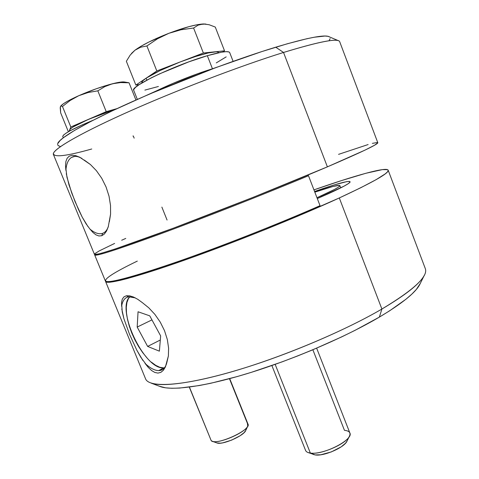 <?xml version="1.0" encoding="UTF-8"?>
<svg xmlns="http://www.w3.org/2000/svg" width="479" height="479" viewBox="0 0 479 479"><rect width="100%" height="100%" fill="white"/><g stroke="black" fill="none" stroke-linecap="round" stroke-linejoin="round"><path stroke-width="0.72" d="M339.306 197.953C298.555 216.706 234.291 242.572 184.78 260.061C135.138 277.598 106.572 284.807 105.59 281.508L105.542 281.131L105.667 281.652L107.003 282.233L109.817 282.239L120.043 280.395L127.486 278.515L158.693 268.994L185.942 259.648L216.837 248.367L266.061 229.225L297.86 216.131L339.306 197.953L381.895 309.039L339.306 197.953L360.693 187.768L376.093 179.673L385.212 173.895L387.457 171.895L388.218 170.488L387.559 169.656L382.302 169.626L365.944 173.254L341.659 180.541L313.943 189.876C354.286 175.733 386.607 166.548 388.17 170.195C389.349 172.985 373.063 182.236 339.306 197.953M105.59 281.514L145.55 378.799C148.819 387.643 179.583 386.613 229.872 372.321C280.035 358.082 343.174 331.69 381.895 309.039C347.317 329.217 293.328 352.568 246.188 367.411C198.995 382.266 163.644 387.385 151.172 383.128L160.699 386.739C173.003 390.948 206.784 386.242 251.355 372.327C295.872 358.418 346.628 336.408 379.362 317.104L381.895 309.039L379.362 317.104C401.839 303.662 415.263 292.879 419.634 284.748L424.137 275.605C419.706 283.849 405.623 294.992 381.895 309.039C413.862 289.819 428.334 276.341 425.298 268.605L388.176 170.207M142.407 302.68L148.789 307.829L154.885 314.386L160.267 322.139L164.519 330.696L167.333 339.527L168.602 348.125L168.38 355.981L165.411 366.938L163.387 370.267L160.86 372.357L157.962 373.093L154.801 372.44L151.556 370.501L148.256 367.393L140.838 357.31L136.838 350.215L129.51 334.276L123.929 318.757L122.247 311.985L121.576 302.297L122.313 299.124L123.899 296.908L126.336 295.783L129.593 295.818L133.473 297.022L137.832 299.351L142.407 302.68L148.789 307.829L154.885 314.386L160.267 322.139L164.519 330.696L167.333 339.527L168.602 348.125L168.38 355.981L166.836 362.573C166.039 365.908 164.626 368.219 162.591 369.513L158.794 370.608L163.578 367.884L164.477 367.812M314.565 191.486C337.216 183.535 349.083 180.332 350.167 181.894C349.598 183.433 342.371 187.361 328.48 193.678L317.302 198.575L343.988 186.181L348.281 183.649L350.107 182.038L349.502 181.379L346.598 181.655L334.743 184.768L314.565 191.486M121.606 306.261C122.325 301.71 124.085 298.734 126.875 297.333L128.594 296.776L135.264 297.872L128.594 296.776C124.821 297.621 122.492 300.782 121.606 306.261L121.576 302.297L122.313 299.124L123.899 296.908L126.336 295.783L128.594 296.776L126.336 295.783L129.593 295.818L135.12 297.8M205.467 24.022L197.198 24.722L189.007 26.632L168.836 33.308L181.032 29.77L193.594 28.021L203.371 53.007L156.825 70.97L146.101 78.197L146.873 80.131L146.101 78.197C142.922 80.352 141.503 81.879 141.838 82.777L142.64 80.963L146.101 78.197L135.868 85.088L126.354 61.27L130.204 55.061L134.958 50.217L131.617 53.313M91.74 148.993C66.228 156.19 53.462 157.657 53.426 153.388C54.917 148.005 82.909 131.941 131.066 110.583C179.122 89.262 241.673 65.479 283.532 52.462L275.73 47.187C257.732 52.69 237.309 59.683 214.472 68.168L152.705 92.77C167.782 84.951 194.27 74.305 212.454 68.778L207.335 55.702C175.895 64.707 129.647 86.753 133.707 90.321L137.347 99.416M62.737 136.246L63.671 134.946L66.21 133.066L70.287 130.689L82.43 124.785L93.417 120.109C73.329 128.48 63.108 133.946 62.767 136.515L63.288 137.802M60.342 106.805L60.665 112.864L68.377 131.755L60.665 112.864L60.204 107.823L60.647 106.17L61.12 105.937L62.462 106.47L70.826 126.983L69.718 129.785L70.126 130.773L69.718 129.785L69.102 131.342L70.251 129.061L73 127.019L88.411 119.373C77.053 124.366 70.82 127.839 69.718 129.785L70.826 126.983L62.462 106.47L70.227 100.434L78.801 95.68L68.299 100.788L63.497 103.698L60.827 105.961M116.553 108.841L88.411 119.373L70.826 126.983L96.86 115.882L116.553 108.841M108.434 226.196L106.524 231.058L104.326 234.063L101.764 235.722L102.65 233.339C105.248 232.393 107.17 230.052 108.404 226.316C107.302 229.663 105.643 231.896 103.416 233.016L102.65 233.339C98.991 234.524 94.764 233.111 89.962 229.1L86.064 223.807L82.256 217.221L74.981 201.437L68.988 184.882L66.282 173.685M71.581 157.375L74.826 156.388L71.581 157.375C68.263 159.477 66.365 163.812 65.88 170.386C66.365 163.812 68.263 159.477 71.581 157.375L72.832 156.795C75.448 155.885 78.496 156.453 81.981 158.507L81.765 158.375C77.76 156.1 74.365 155.765 71.581 157.375M88.004 226.645L82.256 217.221L78.538 209.634L71.742 193.067L66.952 177.206L65.521 165.554L65.904 161.447L67.132 158.256L69.221 156.172L72.155 155.292L75.736 155.675L79.855 157.292L90.411 164.519L96.387 170.668L101.746 178.278L106.063 186.966L109.026 196.186L110.517 205.413L110.583 214.101L108.242 226.86L106.524 231.058L104.326 234.063L101.764 235.722L98.931 235.973L95.98 234.86L92.962 232.501L89.962 229.1C94.764 233.111 98.991 234.524 102.65 233.339L103.596 232.926L102.65 233.339L101.764 235.722L98.931 235.973L95.98 234.86M152.705 92.77C95.507 117.032 58.797 137.545 57.69 143.712L60.132 140.461L63.468 137.665L74.371 130.516L90.854 121.432L112.511 110.739L173.416 83.202L197.588 73.754L214.472 68.168L183.289 80.185L152.705 92.77M134.162 138.156L133.276 135.946L132.952 136.054M377.787 142.856L374.416 145.311L364.908 150.161L327.385 166.854L283.532 52.462C240.057 65.97 174.314 91.118 125.702 112.972C76.951 134.874 51.349 150.376 53.414 154.477L94.423 254.319C94.758 256.049 122.702 247.092 172.159 228.633C221.484 210.221 286.059 184.505 327.385 166.854C361.645 152.136 378.446 144.083 377.793 142.7L339.695 41.709C338.39 37.883 319.673 41.469 283.532 52.462L327.385 166.854L253.499 197.186L173.308 228.202L115.391 248.906L102.398 252.948L98.243 254.026L94.471 254.391M271.874 365.525L305.602 450.488C306.165 451.847 307.746 452.703 310.344 453.056L308.201 452.583L315.182 454.93L310.344 453.056L275.168 364.363L310.344 453.056C323.139 455.367 353.939 439.566 349.862 432.974L316.649 348.167M312.865 349.766L344.449 430.322C349.365 430.837 351.017 432.824 349.395 436.279C346.024 444.021 320.786 454.894 310.344 453.056L315.182 454.93C323.732 456.445 344.12 447.655 346.922 441.285L349.395 436.279M229.453 378.703L247.404 423.364L247.751 426.071C245.344 432.651 218.687 444.129 212.353 441.285L211.191 440.62C215.328 446.302 251.72 429.897 247.99 424.107L229.71 378.632M245.799 430.358L244.033 432.705L240.093 435.758L231.662 440.105L222.921 442.818L220.49 443.171L216.909 442.943C222.136 445.272 243.697 435.98 245.709 430.555L247.751 426.071M189.427 387.08L211.191 440.62L189.427 387.08M321.816 196.629L321.475 195.731L316.972 197.731L334.456 189.48L338.132 187.337L339.779 185.954L339.401 185.355L333.001 186.457L314.823 192.151C330.229 186.882 338.575 184.696 339.862 185.595C340.03 186.714 333.899 190.091 321.475 195.731L321.816 196.629M245.901 430.088L245.961 429.076M147.634 346.425L160.309 340.012L147.634 346.425L137.186 327.067L151.951 319.882L137.186 327.067L138.054 311.763L149.759 315.853L160.651 335.905L159.381 351.161L147.634 346.425L137.186 327.067L138.054 311.763L149.759 315.853L160.651 335.905L159.381 351.161L147.634 346.425M151.34 362.13L155.681 365.327L159.812 367.279L163.578 367.884C144.329 369.746 115.589 308.805 129.911 296.639L128.402 298.639L126.929 302.506L126.288 307.404L126.498 313.146L127.528 319.505L129.33 326.271L131.845 333.192L134.976 340.036L138.623 346.568L142.658 352.568L146.945 357.819M189.283 387.098L210.7 439.411M313.086 454.415L315.182 454.93L320.756 454.781L331.342 451.913L341.21 446.841L345.604 443.123L347.083 440.961M137.317 261.097C113.493 272.629 103.105 279.407 106.152 281.424C111.673 282.79 136.305 275.922 180.05 260.833C222.849 245.835 278.61 223.861 320.038 205.671L319.828 206.599L264.312 229.854L234.542 241.566L191.564 257.564L166.075 266.45L135.294 276.215L115.313 281.251L111.188 281.874L107.128 281.826C112.679 283.197 137.198 276.401 180.691 261.42C223.226 246.529 278.622 224.705 319.828 206.599L320.038 205.671L308.494 175.733C264.612 194.049 205.359 217.328 162.124 233.255C118.205 249.284 95.734 256.528 94.704 255.002L105.308 280.832C106.967 283.867 129.887 277.898 174.075 262.917C217.526 247.906 276.605 224.747 320.038 205.671L308.494 175.733L307.716 175.14M94.854 254.517L94.782 254.678C93.327 257.229 114.607 250.517 158.615 234.548C202.108 218.604 263.378 194.564 308.494 175.733L307.746 175.164M167.069 220.047L161.878 207.114M57.564 144.46L58.228 145.67L60.109 146.37M329.163 40.481L330.157 38.607M338.348 40.667L328.121 36.344L324.99 36.039L314.308 37.224L306.752 38.757L287.388 43.751L261.905 51.552L212.454 68.778L207.335 55.702L188.786 61.869L159.663 73.814L151.364 77.796L139.048 84.735L135.479 87.406L133.797 89.411L133.719 90.351M94.752 253.726L99.267 250.894L114.631 243.428M121.672 240.242L125.749 238.428M338.569 154.358L368.117 144.556M372.381 143.371L377.308 142.497M329.223 36.751C324.936 34.332 307.105 37.811 275.73 47.187L283.532 52.462C316.451 42.397 334.923 38.554 338.94 40.919M65.88 170.386L65.521 165.554L65.904 161.447L67.132 158.256L69.221 156.172L72.155 155.292L75.736 155.675L81.256 158.064M84.238 160.04L90.411 164.519L96.387 170.668L101.746 178.278L106.063 186.966L109.026 196.186L110.517 205.413L110.583 214.101L109.386 221.705M92.962 232.501L89.962 229.1M125.444 82.346L123.169 81.909L118.762 82.376L108.769 84.753L96.129 88.813L78.801 95.68C68.731 100.207 62.701 103.686 60.707 106.11L60.689 106.128M62.462 106.47L70.227 100.434L78.801 95.68L88.1 92.525L97.83 90.842L104.853 86.591L112.487 83.753C101.895 86.531 90.669 90.513 78.801 95.68L88.1 92.525L97.83 90.842L104.853 86.591L112.487 83.753L120.648 82.562L129.037 82.795L124.624 82.023C122.618 81.646 118.576 82.22 112.487 83.753L120.648 82.562L127.001 82.526M60.342 106.799L61.12 105.937M97.83 90.842L106.23 111.661L88.411 119.373L106.23 111.661L97.83 90.842M135.94 100.039L129.037 82.795L135.94 100.039M117.062 108.607L106.23 111.661L117.062 108.607M233.117 61.378L229.692 52.576C228.627 50.678 221.172 51.72 207.335 55.702L221.388 52.223L226.01 51.66L228.818 51.894L229.704 52.6M216.298 62.887L226.196 56.875M144.874 90.112L158.423 86.483M205.886 24.076L203.312 23.962L209.113 24.722L215.281 27.069L224.531 50.834L203.371 53.007L180.134 61.971C164.824 67.982 153.478 73.389 146.101 78.197L160.112 70.539L180.134 61.971L156.825 70.97L135.868 85.088L126.354 61.27L130.204 55.061L134.958 50.217L140.569 47.241L146.903 45.96L156.825 70.97L146.903 45.96L157.423 38.829L168.836 33.308L181.032 29.77L193.594 28.021L198.132 25.136L203.312 23.962C195.689 24.429 184.199 27.543 168.836 33.308L148.819 42.056L140.814 46.373L134.958 50.217L140.569 47.241L146.903 45.96L157.423 38.829L168.836 33.308C153.478 39.332 142.185 44.966 134.958 50.217L131.462 53.516M203.371 53.007L193.594 28.021L198.132 25.136L203.312 23.962L209.113 24.722L215.281 27.069L224.531 50.834L203.371 53.007M222.639 52.019L224.531 50.834L222.639 52.019M135.868 85.088L139.311 84.561L135.868 85.088M180.134 61.971L195.498 56.522L208.233 52.947L216.298 51.792L217.729 51.966L218.61 52.6C218.316 51.864 216.849 51.636 214.215 51.894C206.79 52.81 195.432 56.169 180.134 61.971M163.578 367.884L158.794 370.608C154.699 370.584 150.107 368.171 145.023 363.369C150.107 368.171 154.699 370.584 158.794 370.608C162.842 370.477 165.524 367.794 166.836 362.573M142.91 360.501L136.838 350.215L129.51 334.276L123.929 318.757L121.786 308.985M165.411 366.938L163.387 370.267L160.86 372.357L157.962 373.093L154.801 372.44L151.556 370.501L148.256 367.393L145.023 363.369M159.357 386.23L165.614 387.828L171.907 388.277L179.619 388.068L199.09 385.577L210.7 383.278L237.033 376.608L251.433 372.303L281.694 362.01L297.106 356.16L312.398 349.963L341.695 336.893L355.268 330.223L379.362 317.104L389.583 310.835L405.881 299.285L411.844 294.124L416.329 289.442L420.269 283.46M212.353 441.285L216.909 442.943M340.737 187.876L339.868 185.613M106.152 281.424L107.128 281.826M69.695 130.192L69.97 130.857M127.444 297.094L126.875 297.333"/></g></svg>
